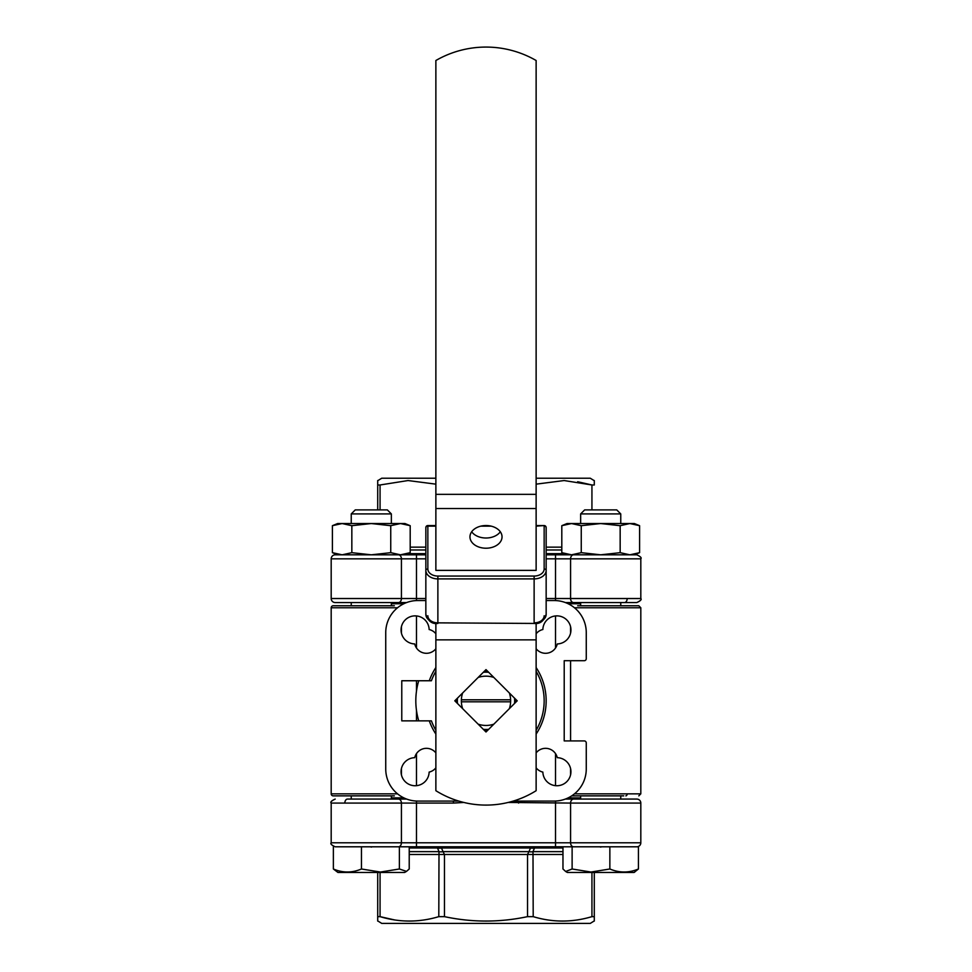 <?xml version="1.0" encoding="UTF-8"?>
<svg xmlns="http://www.w3.org/2000/svg" width="972" height="972" viewBox="0 0 972 972"><rect width="100%" height="100%" fill="white"/><g stroke="black" fill="none" stroke-linecap="round" stroke-linejoin="round"><path stroke-width="1.46" d="M571.524 523.543L567.016 523.543L561.804 525.694L571.524 523.543L581.256 525.694L600.708 523.543L620.16 525.694L629.88 523.543L639.6 525.694L629.88 523.543L571.524 523.543M567.016 554.818L561.804 552.667L571.524 554.818L561.804 552.667L561.804 525.694M581.256 552.667L571.524 554.818L629.88 554.818L639.6 552.667L629.88 554.818L620.16 552.667L600.708 554.818L581.256 552.667L581.256 525.694M620.16 552.667L620.16 525.694M546.155 554.818L636.806 554.818L629.88 554.818L639.6 552.667L639.6 525.694L629.88 523.543L634.388 523.543L639.6 525.694L634.388 523.543M629.88 554.818L634.388 554.818L639.6 552.667M337.612 523.543L332.4 525.694L342.12 523.543L337.612 523.543L332.4 525.694L342.12 523.543L351.84 525.694L371.292 523.543L390.744 525.694L400.476 523.543L410.196 525.694L400.476 523.543L342.12 523.543L332.4 525.694L332.4 552.667L342.12 554.818L332.4 552.667L342.12 554.818L335.194 554.818L394.353 554.818M425.845 558.839L331.185 558.839A4.01 4.01 0 0 1 335.194 554.818L337.612 554.818L332.4 552.667M371.292 554.818L400.476 554.818L410.196 552.667L400.476 554.818L390.744 552.667L371.292 554.818L351.84 552.667L351.84 525.694M390.744 552.667L390.744 525.694M351.84 552.667L342.12 554.818M404.984 554.818L410.196 552.667L410.196 525.694L404.984 523.543L400.476 523.543M425.845 570.102L425.845 527.565A2.005 2.005 0 0 1 427.85 525.56L427.85 568.972A10.024 7.096 -0 0 0 437.874 576.056L534.126 576.056A10.024 7.096 -0 0 0 544.15 568.972L544.15 526.144A2.005 1.422 0 0 1 546.155 527.565L546.155 614.34A12.029 8.505 -0 0 1 534.126 622.858L534.126 578.899L437.874 578.899L437.874 622.858A10.024 7.096 180 0 1 427.85 615.762M536.131 526.144L544.15 525.56A2.005 2.005 0 0 1 546.155 527.565M534.126 623.441L437.874 622.858L534.126 623.441C539.861 624.231 543.87 621.205 546.155 614.34M486 525.536A16.038 11.348 180 0 0 469.962 536.884A16.038 11.348 180 0 0 486 548.22A16.038 11.348 180 0 0 502.038 536.884A16.038 11.348 180 0 0 486 525.536M471.675 531.781A16.038 11.348 180 0 0 486 538.014A16.038 11.348 180 0 0 500.325 531.781M435.869 790.698A94.503 94.503 0 0 0 536.131 790.698L536.131 639.868L435.869 639.868L435.869 790.698M536.131 508.526L536.131 570.382L435.869 570.382L435.869 60.507A100.262 100.262 0 0 1 536.131 60.507L536.131 508.526L435.869 508.526M536.131 623.319L536.131 639.868M435.869 623.319L435.869 639.868M486 669.611L493.825 677.435A24.64 24.64 0 0 0 478.175 677.435L486 669.611M510.628 699.804A24.64 24.64 0 0 0 509.364 692.987L517.201 700.812L509.364 708.637A24.64 24.64 0 0 0 510.628 699.804L461.372 699.804A24.64 24.64 0 0 0 461.372 701.808L510.628 701.808M461.372 701.808A24.64 24.64 0 0 0 462.636 708.637L457.472 703.473A28.662 28.662 0 0 1 457.472 698.151L483.339 672.284A28.662 28.662 0 0 1 488.661 672.284L514.528 698.151A28.662 28.662 0 0 1 514.528 703.473L486 732.001L478.175 724.176A24.64 24.64 0 0 0 493.825 724.176L488.661 729.34A28.662 28.662 0 0 1 483.339 729.34L454.799 700.812L462.636 692.987A24.64 24.64 0 0 0 461.372 699.804M544.15 568.972A2.005 1.422 0 0 1 546.155 570.382L546.155 570.102M437.874 623.441C432.139 624.231 428.13 621.205 425.845 614.34L425.845 570.382A2.005 1.422 0 0 1 427.85 568.972M425.845 527.565A2.005 1.422 0 0 1 427.85 526.144L435.869 526.144M394.353 795.861L333.189 795.861A2.005 2.005 0 0 1 331.185 793.857L331.185 607.767A2.005 2.005 0 0 1 333.189 605.763L394.353 605.763M348.231 605.763L346.154 605.763M333.189 795.861L348.231 795.861L333.189 795.861A2.005 2.005 0 0 1 331.185 793.857L397.548 793.857M435.869 671.336A58.15 58.15 0 0 0 431.41 680.752L401.776 680.752L401.776 720.86L429.284 720.86A60.155 60.155 0 0 0 435.869 734.067M536.131 730.288A58.15 58.15 0 0 0 536.131 671.336M435.869 667.557A60.155 60.155 0 0 0 429.284 680.752M536.131 734.067A60.155 60.155 0 0 0 536.131 667.557M580.649 797.866L568.17 797.866L580.649 797.866M403.83 797.866L391.352 797.866L403.83 797.866M391.352 603.758L403.83 603.758L391.352 603.758M568.17 603.758L580.649 603.758L568.17 603.758M574.452 793.857L640.815 793.857L640.815 607.767L638.811 605.763L577.647 605.763M536.131 767.844A12.029 12.029 0 0 0 542.862 772.096A14.033 14.033 0 0 0 556.895 785.741A14.033 14.033 0 0 0 570.928 771.902A14.033 14.033 0 0 0 557.284 757.674A12.029 12.029 0 0 0 536.131 752.887M435.869 752.887A12.029 12.029 0 0 0 414.716 757.674A14.033 14.033 0 0 0 401.072 771.902A14.033 14.033 0 0 0 415.105 785.741A14.033 14.033 0 0 0 429.138 772.096A12.029 12.029 0 0 0 435.869 767.844M435.869 633.768A12.029 12.029 0 0 0 429.138 629.528A14.033 14.033 0 0 0 414.971 615.871A14.033 14.033 0 0 0 401.059 629.783A14.033 14.033 0 0 0 414.716 643.938A12.029 12.029 0 0 0 435.869 648.737M536.131 648.737A12.029 12.029 0 0 0 557.284 643.938A14.033 14.033 0 0 0 570.941 629.783A14.033 14.033 0 0 0 557.029 615.871A14.033 14.033 0 0 0 542.862 629.528A12.029 12.029 0 0 0 536.131 633.768M513.24 801.074L554.186 801.074A32.088 32.088 0 0 0 586.262 768.986L586.262 742.924A2.005 2.005 0 0 0 584.257 740.919L564.21 740.919L564.21 660.705L584.257 660.705A2.005 2.005 0 0 0 586.262 658.7L586.262 632.626A32.088 32.088 0 0 0 554.186 600.538L546.155 600.538M425.845 600.538L417.814 600.538A32.088 32.088 0 0 0 385.738 632.626L385.738 768.986A32.088 32.088 0 0 0 417.814 801.074L458.76 801.074M623.769 795.861L571.718 795.861M640.815 793.857L638.811 795.861L640.815 793.857L640.815 607.767L638.811 605.763L625.847 605.763M418.738 720.86A70.191 70.191 0 0 1 418.738 680.752M429.284 720.86L431.41 720.86A58.15 58.15 0 0 0 435.869 730.288M591.207 872.467L567.356 872.467L565.655 871.483L572.119 868.992L590.988 872.042L609.857 868.992C619.358 872.99 628.884 872.99 638.434 868.992L634.048 872.467L591.207 872.467M562.97 846.794L572.119 846.794L555.51 846.794L562.97 846.794L562.97 868.992L565.655 871.483M580.649 513.909L584.658 509.899L616.746 509.899L620.756 513.909L580.649 513.909L580.649 523.543M572.119 868.992L572.119 846.794L638.434 846.794L638.434 868.992M609.857 846.794L609.857 868.992M377.707 920.897L381.729 923.4L590.271 923.4L594.293 920.897M594.293 872.467L594.293 921.079M594.293 918.333L594.293 916.645L591.936 916.645L591.936 872.467M533.203 916.645L527.529 916.645L527.529 854.473L528.987 851.642A8.019 5.443 22.5 0 0 532.996 851.642L533.203 916.645C552.667 922.525 572.241 922.525 591.936 916.645M444.471 916.645L438.797 916.645L439.004 851.642A8.019 5.443 -22.5 0 0 443.013 851.642L444.471 854.473L444.471 916.645C472.149 922.525 499.839 922.525 527.529 916.645M394.34 919.877L380.064 916.645C399.516 922.525 419.102 922.525 438.797 916.645M380.064 872.467L380.064 916.645L377.707 916.645L377.707 918.333M377.707 921.079L377.707 872.467M335.194 846.794C331.501 845.105 330.164 843.757 331.185 842.785C330.164 843.757 331.501 845.105 335.194 846.794L398.411 846.794A4.01 3.013 90 0 0 401.424 842.785L401.424 803.079L331.185 803.079L331.185 842.785L640.815 842.785A4.01 4.01 0 0 1 636.806 846.794L573.589 846.794A4.01 3.013 90 0 1 570.576 842.785L570.576 803.079L508.125 802.459M565.352 799.069L636.806 799.069A4.01 4.01 0 0 1 640.815 803.079L640.815 842.785A4.01 4.01 0 0 1 636.806 846.794M640.815 842.785L640.815 803.079A4.01 4.01 0 0 0 636.806 799.069L623.769 799.069M555.51 801.049L555.51 846.794L399.383 846.794L416.49 846.794L416.49 803.079L401.424 803.079A4.01 3.013 -90 0 0 398.411 799.069L406.648 799.069M344.829 803.079A4.01 2.649 -90 0 1 347.478 799.069L398.411 799.069M463.875 802.459L453.414 803.079L453.414 801.074M409.224 851.642L439.004 851.642L437.485 847.973L437.971 846.794L441.495 847.973L443.013 851.642L528.987 851.642L530.505 847.973L534.029 846.794L534.515 847.973L532.996 851.642L562.97 851.642M518.586 801.074L518.586 803.079M409.224 847.973L437.485 847.973A8.019 5.443 -22.5 0 0 441.495 847.973L530.505 847.973A8.019 5.443 22.5 0 0 534.515 847.973L562.97 847.973M594.293 480.715L590.271 478.224L536.131 478.224M435.869 478.224L381.729 478.224L377.707 480.715M377.707 509.899L377.707 480.533M377.707 483.291L377.707 484.979L380.064 484.979L380.064 509.899M435.869 484.153L408.058 480.545L380.064 484.979M577.66 481.735L591.936 484.979L564.161 480.545L536.131 484.153M591.936 509.899L591.936 484.979L594.293 484.979L594.293 483.291M594.293 480.533L594.293 484.979M406.648 602.555L335.194 602.555A4.01 4.01 0 0 1 331.185 598.533L331.185 558.839A4.01 4.01 0 0 1 335.194 554.818M331.185 558.839L331.185 598.533A4.01 4.01 0 0 0 335.194 602.555L348.231 602.555M577.647 602.555L565.352 602.555M546.155 598.533L555.51 598.533L555.51 558.839L640.815 558.839L640.815 598.533C641.812 599.578 640.475 600.915 636.806 602.555L573.589 602.555A4.01 3.013 90 0 1 570.576 598.533L640.815 598.533C641.872 599.432 640.536 600.769 636.806 602.555M331.185 598.533L401.424 598.533L401.424 558.839A4.01 3.013 -90 0 0 398.411 554.818L425.845 554.818M577.647 554.818L573.589 554.818A4.01 3.013 -90 0 0 570.576 558.839L570.576 598.533L555.51 598.533L555.51 600.575M563.821 554.818L555.51 554.818L555.51 558.839L546.155 558.839M398.411 602.555A4.01 3.013 -90 0 0 401.424 598.533L416.49 598.533L416.49 554.818L400.476 554.818M623.769 602.555L624.522 602.555A4.01 2.649 90 0 0 627.171 598.533M487.142 730.871A30.083 30.083 0 0 1 486 730.895A30.083 30.083 0 0 0 487.142 730.871L486 730.895A30.083 30.083 0 0 1 484.858 730.871M455.941 701.942A30.083 30.083 0 0 1 455.941 699.67M484.858 670.753A30.083 30.083 0 0 1 487.142 670.753A30.083 30.083 0 0 0 486 670.729M516.059 699.67A30.083 30.083 0 0 1 516.059 701.942A30.083 30.083 0 0 0 516.059 699.67M406.503 871.386L404.644 872.467L337.952 872.467L333.372 868.992C342.703 872.99 352.071 872.99 361.45 868.992L380.417 872.042L399.383 868.992L406.503 871.386L409.224 868.992L409.224 846.794M351.244 513.909L355.254 509.899L387.342 509.899L391.352 513.909L351.244 513.909L351.244 523.543M333.372 846.794L333.372 868.992M361.45 846.794L361.45 868.992M399.383 846.794L399.383 868.992M544.15 615.762A10.024 7.096 180 0 1 534.126 622.858M536.131 494.347L435.869 494.347M491.176 526.144L480.824 526.144M425.845 614.34A12.029 8.505 -0 0 0 437.874 622.858M437.874 576.056L437.874 578.899A12.029 8.505 180 0 1 425.845 570.382M546.155 570.382A12.029 8.505 180 0 1 534.126 578.899L534.126 576.056M416.49 785.68L416.49 753.604M416.49 720.86L416.49 710.544M416.49 691.08L416.49 680.752M416.49 648.02L416.49 615.944M555.51 785.68L555.51 753.604M555.51 648.02L555.51 615.944M401.424 774.878L401.424 768.536M401.424 633.076L401.424 626.746M397.548 607.767L331.185 607.767M570.576 774.878L570.576 768.536M570.576 740.919L570.576 660.705M570.576 633.076L570.576 626.746M640.815 607.767L574.452 607.767M627.171 793.857A2.005 1.324 90 0 1 625.847 795.861M640.815 803.079L570.576 803.079A4.01 3.013 90 0 1 573.589 799.069M453.414 803.079L416.49 803.079L416.49 801.049M562.97 854.473L409.224 854.473M416.49 600.575L416.49 598.533L425.845 598.533M410.196 547.151L425.845 547.151M546.155 547.151L561.804 547.151M561.804 549.982L546.155 549.982M546.155 553.651L564.173 553.651M425.845 549.982L410.196 549.982M407.827 553.651L425.845 553.651M488.418 729.583A28.881 28.881 0 0 1 483.582 729.583M457.229 703.23A28.881 28.881 0 0 1 457.229 698.394M483.582 672.041A28.881 28.881 0 0 1 488.418 672.041M514.771 698.394A28.881 28.881 0 0 1 514.771 703.23M544.15 525.56L536.131 525.56M486.972 525.56L485.028 525.56M435.869 525.56L427.85 525.56M580.649 602.555L580.649 605.763M580.649 795.861L580.649 799.069M620.756 513.909L620.756 523.543L620.756 513.909M620.756 602.555L620.756 605.763L620.756 602.555M620.756 795.861L620.756 799.069L620.756 795.861M331.185 803.079C330.188 802.046 331.525 800.709 335.194 799.069C331.464 800.855 330.128 802.192 331.185 803.079M600.429 847.098L601.96 846.794M370.04 846.794L371.571 847.098M634.048 872.467L634.838 872.006M640.815 558.839C641.836 557.855 640.499 556.519 636.806 554.818C640.499 556.519 641.836 557.855 640.815 558.839M351.244 602.555L351.244 605.763M351.244 795.861L351.244 799.069M391.352 513.909L391.352 523.543M391.352 602.555L391.352 605.763M391.352 795.861L391.352 799.069"/></g></svg>
